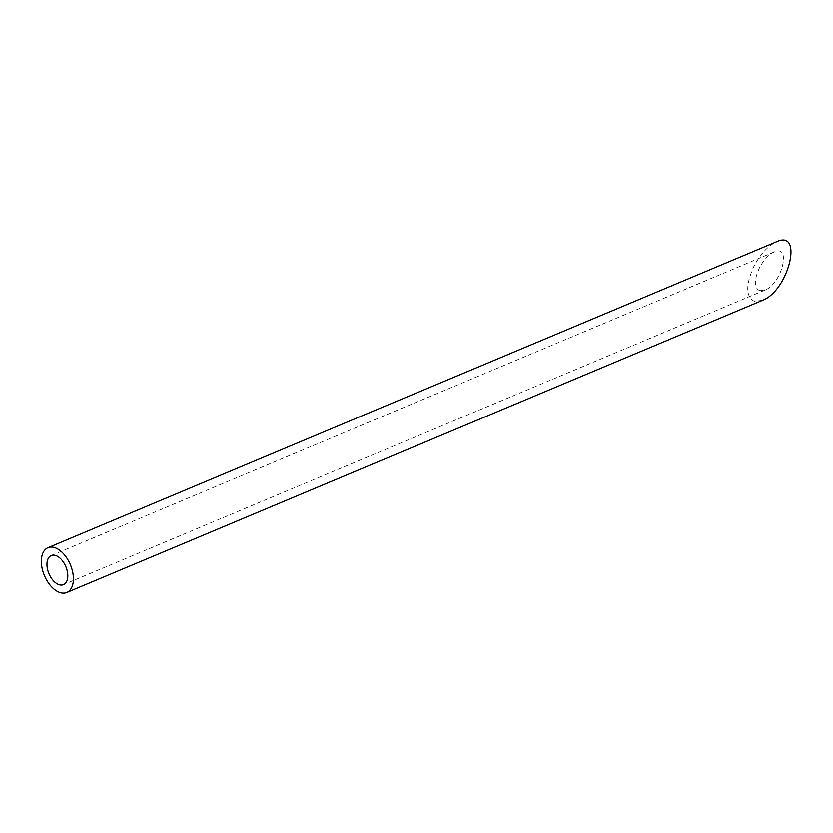 <?xml version="1.0" encoding="UTF-8"?>
<svg xmlns="http://www.w3.org/2000/svg" width="833" height="833" viewBox="0 0 833 833"><rect width="100%" height="100%" fill="white"/><g stroke="black" fill="none" stroke-linecap="round" stroke-linejoin="round"><path stroke-width="0.62" stroke-dasharray="4.17 3.12" d="M759.654 290.696C754.042 287.708 753.938 280.159 759.332 268.049C763.601 259.99 768.557 254.617 774.19 251.941C791.714 243.757 782.01 283.751 764.923 290.092L759.654 290.696M762.434 300.369L754.313 301.286C745.691 296.694 745.525 285.084 753.813 266.456C760.383 254.044 768.005 245.787 776.689 241.674M774.19 251.941L51.282 555.559M764.923 290.092L63.506 584.683"/><path stroke-width="1.25" d="M47.158 567.158A15.796 9.153 -112.8 0 0 63.506 584.683A15.796 9.153 -112.8 0 0 65.828 566.586A15.796 9.153 -112.8 0 0 51.282 555.559A15.796 9.153 -112.8 0 0 47.158 567.158M41.65 565.555A24.303 14.078 -112.8 0 0 66.807 592.523A24.303 14.078 -112.8 0 0 70.368 564.67A24.303 14.078 -112.8 0 0 47.981 547.718A24.303 14.078 -112.8 0 0 41.65 565.555M47.981 547.718L776.689 241.674C803.647 229.075 788.705 290.602 762.434 300.369L66.807 592.523"/></g></svg>

